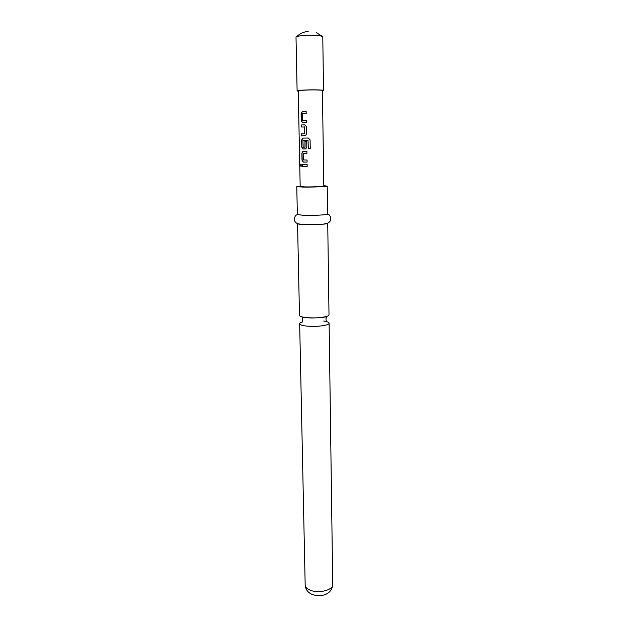 <?xml version="1.0" encoding="UTF-8"?>
<svg xmlns="http://www.w3.org/2000/svg" width="627" height="627" viewBox="0 0 627 627"><rect width="100%" height="100%" fill="white"/><g stroke="black" fill="none" stroke-linecap="round" stroke-linejoin="round"><path stroke-width="0.94" d="M300.458 165.309L300.811 164.109L301.516 165.332L301.046 166.539L300.458 165.309L300.984 164.102M327.733 223.181L329.003 314.84C328.987 315.452 328.031 316.024 326.134 316.564C319.989 317.96 313.022 318.265 305.224 317.474C301.516 316.964 299.604 316.251 299.487 315.357L297.551 223.714L303.397 224.638L323.273 224.192L327.717 223.118M302.645 120.541L306.329 120.4L306.368 122.453L302.488 122.594L301.234 120.752L301.093 113.589L302.277 111.598L306.164 111.426L306.203 113.487L302.418 113.785L302.543 120.408L306.329 120.408M302.598 122.586L301.383 120.752L301.242 113.589L302.41 111.598L306.164 111.434M301.681 135.871L301.642 133.849L304.785 133.747L304.667 127.015L301.36 127.007L301.321 124.969L304.738 124.828L306.446 126.685L306.579 133.833L305.545 135.565L301.532 135.879L301.493 133.849L304.683 133.747M301.509 126.999L301.469 124.969L304.761 124.828M305.2 148.96L303.006 148.999L301.752 147.133L301.618 140.064L302.794 138.136L308.225 138.011L310.099 139.876L310.247 148.403L308.288 148.434L308.014 140.276L302.935 140.519L303.162 147.196L305.075 147.149L305.035 141.263L306.713 141.232L306.822 147.047L305.851 148.74L303.131 148.991L301.908 147.133L301.767 140.064L302.919 138.136L308.233 138.011M307.097 162.048L303.256 162.079L302.01 160.206L301.877 153.176L302.927 151.326L306.901 151.225L306.94 153.247L303.186 153.435L303.311 159.932L307.065 160.034L307.097 162.048L303.39 162.072L302.159 160.198L302.026 153.176L303.178 151.279M306.932 153.247L303.256 153.301M307.175 166.335L302.136 166.343L302.096 164.345L307.144 164.329L307.175 166.335L302.285 166.335L302.245 164.345M298.248 91.276L297.112 90.954L302.214 90.186C310.31 89.598 324.041 89.802 323.54 90.492L322.411 90.852M296.022 37.259L296.007 37.173C296.085 36.632 297.801 36.154 301.164 35.747C308.194 35.073 314.519 35.073 320.115 35.747L322.772 36.703L323.54 90.492M323.806 186.164C324.261 186.572 312.019 187.05 304.769 186.909L300.184 186.572L298.24 90.931L302.919 90.233C310.318 89.7 322.858 89.888 322.411 90.507L323.806 186.164M303.162 147.196L304.981 147.149L304.941 141.263L306.713 141.232M302.755 321.839C300.717 322.411 299.682 323.038 299.659 323.712C299.784 324.661 301.689 325.397 305.388 325.946C313.171 326.777 320.131 326.463 326.259 325.005C328.148 324.449 329.104 323.845 329.12 323.203C328.987 322.278 327.184 321.549 323.697 321.016M300.176 186.156L296.767 186.642L297.355 214.505L303.209 215.312C312.497 215.743 328.211 214.873 327.607 213.979L327.223 186.109L323.806 185.741M296.767 186.642L302.653 187.065C311.995 187.254 327.827 186.627 327.223 186.109M301.046 166.539L300.631 165.309M310.247 148.403L308.335 148.434L308.014 140.276M304.714 133.739L304.557 126.881M332.725 584.536C331.675 595.587 319.621 597.28 312.183 594.42C307.841 592.546 305.506 589.411 305.177 585.022C305.318 587.209 307.12 588.98 310.6 590.328C319.096 593.745 333.329 589.936 332.725 584.536L329.12 323.203M326.377 321.11L325.93 319.057L326.33 316.956L325.319 316.917C324.277 317.395 312.795 318.289 309.158 317.865L302.23 317.38L302.7 319.464L302.324 321.533M322.137 36.201L316.188 32.565M323.273 224.192C326.996 223.933 329.387 222.71 330.46 220.524C330.923 216.84 329.951 214.685 327.56 214.073M302.042 224.56C298.319 224.435 295.881 223.298 294.737 221.151C294.149 217.483 295.035 215.296 297.41 214.599M305.177 585.022L299.659 323.712M308.202 31.405C303.766 31.797 299.902 33.544 296.626 36.648M297.112 90.954L296.007 37.173"/></g></svg>

